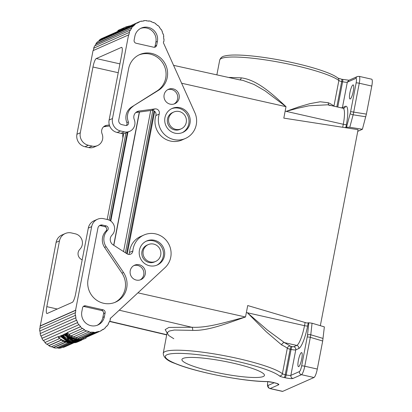 <?xml version="1.0" encoding="UTF-8"?>
<svg xmlns="http://www.w3.org/2000/svg" width="412" height="412" viewBox="0 0 412 412"><rect width="100%" height="100%" fill="white"/><g stroke="black" fill="none" stroke-linecap="round" stroke-linejoin="round"><path stroke-width="0.62" d="M126.566 253.519L154.037 110.885M154.685 111.358L127.231 253.936M152.816 110.426L125.403 252.767M127.916 132.123L110.787 221.074M110.323 220.755L127.344 132.376M330.115 105.539L327.751 104.787L308.933 105.796L297.819 108.207L286.191 111.369L285.156 111.132L283.811 118.126L344.375 127.535L345.848 127.473L346.518 127.174L350.174 113.599A2.627 0.5 15.1 0 0 353.141 114.794L353.702 112.115A2.627 0.391 -169.1 0 0 350.581 111.822L350.174 113.599M239.29 79.81L242.833 80.355L254.003 84.45L265.024 90.825L286.016 106.672C272.471 94.034 256.995 79.768 241.252 77.863A2.627 1.56 -85.9 0 1 240.103 79.763M371.789 86.062L366.392 114.103L353.702 112.115L359.264 83.234L371.789 86.062A7.874 1.633 102.7 0 0 371.686 79.197L359.161 76.364A7.874 1.633 102.7 0 1 359.264 83.234A2.627 0.391 10.9 0 0 356.143 82.941L350.581 111.822M109.144 220.111L125.918 132.994M342.712 127.277L343.289 124.27L286.17 111.364A61.532 9.172 -169.1 0 0 285.156 111.132L286.016 106.672L181.723 83.255M346.518 127.174L349.778 127.282L362.411 129.26L366.392 114.103M352.955 84.934A7.22 1.499 102.7 0 1 353.197 84.903A7.22 1.499 102.7 0 1 353.182 91.737A7.22 1.499 102.7 0 1 350.257 98.957A7.22 1.499 102.7 0 1 350.015 98.988A7.22 1.499 102.7 0 1 350.025 92.154A7.22 1.499 102.7 0 1 352.955 84.934M337.763 107.048L342.635 81.746A3.94 0.587 -169.1 0 0 347.316 82.184L355.901 78.383A5.253 1.092 102.7 0 1 356.143 82.941M320.335 325.681L358.079 129.662L344.375 127.535M362.411 129.26L357.76 131.33M334.317 106.27A3.94 0.587 10.9 0 1 333.947 106.054A61.532 9.172 -169.1 0 0 328.338 102.753L320.206 101.774L309.942 103.639L298.412 107.002L286.17 111.364M327.761 104.787L343.047 108.243A18.38 3.811 -77.3 0 1 343.289 124.27A2.627 0.391 10.9 0 0 346.41 124.563A21.007 4.357 -77.3 0 0 345.431 106.342A2.627 2.539 -113.9 0 1 343.989 108.176L343.047 108.243M328.338 102.753A2.627 2.245 -64.7 0 0 329.044 105.081M120.186 30.375L120.381 29.381L121.473 28.892L121.282 29.891M229.299 77.42L241.252 77.863M306.734 322.987L247.715 305.544L306.734 322.987L308.851 322.766L307.476 335.327A2.627 1.231 6.3 0 1 310.777 334.781L310.329 337.335A2.627 0.391 -169.1 0 0 307.213 337.042L307.476 335.327M308.186 323.059L307.625 325.969A21.007 4.357 102.7 0 1 298.793 348.537L295.764 349.876A3.94 0.587 10.9 0 1 291.088 349.433L290.146 349.222L285.238 374.714A3.94 0.587 10.9 0 1 282.4 373.741L287.308 348.248C287.767 346.734 288.766 346.013 290.306 346.075L291.253 346.399A2.627 0.546 -77.3 0 0 290.146 349.222A3.94 0.587 10.9 0 1 287.308 348.248A61.532 9.172 -169.1 0 0 281.7 344.952A2.627 2.245 115.3 0 1 284.46 342.635L267.44 330.11L247.385 312.765A61.532 9.172 -169.1 0 0 246.371 312.538L247.715 305.544M246.371 312.538L245.511 316.998C227.98 321.535 207.854 328.215 191.647 327.231A2.627 1.566 -85.1 0 1 192.625 330.383C208.611 331.021 228.423 322.771 245.511 316.998L137.907 292.839M317.297 369.049L322.694 341.007L310.329 337.335L304.767 366.222L317.297 369.049A7.874 1.633 -77.3 0 1 313.98 377.516L282.704 391.364A7.874 1.633 102.7 0 1 282.441 391.4L269.917 388.567A7.874 1.633 102.7 0 0 270.179 388.537L282.704 391.364M305.096 322.591L304.504 325.671L247.385 312.765L266.049 331.593L281.7 344.952M322.694 341.007L324.357 326.881L312.049 323.219L308.851 322.766M301.404 352.626A7.22 1.499 -77.3 0 0 298.479 359.846A7.22 1.499 -77.3 0 0 298.463 366.68A7.22 1.499 -77.3 0 0 298.705 366.644A7.22 1.499 -77.3 0 0 301.636 359.424A7.22 1.499 -77.3 0 0 301.646 352.59A7.22 1.499 -77.3 0 0 301.404 352.626M299.442 371.567A2.627 2.539 66.1 0 0 301.455 374.683L292.87 378.484C291.392 377.984 290.718 376.944 290.857 375.368L295.764 349.876A2.627 2.539 66.1 0 0 293.751 346.76L292.19 346.61A2.627 0.546 102.7 0 0 291.088 349.433L286.175 374.93A3.94 0.587 -169.1 0 0 290.857 375.368L299.442 371.567A5.253 1.092 -77.3 0 0 301.651 365.923L307.213 337.042M290.306 346.075L284.46 342.635L296.779 345.421L293.751 346.76M156.668 45.232A2.627 2.539 66.1 0 1 153.671 47.215L136.135 43.255A2.627 2.539 66.1 0 1 134.121 40.139L134.858 36.318A11.814 11.423 -113.9 0 1 141.347 28.062A11.814 11.423 -113.9 0 1 153.238 29.819A11.814 11.423 -113.9 0 1 157.405 41.411L156.668 45.232L155.133 45.912L155.87 42.091A11.814 11.423 -113.9 0 0 152.033 30.776A11.814 11.423 -113.9 0 0 140.59 28.428M274.258 382.722L268.166 385.421A5.253 1.092 102.7 0 1 267.785 381.636M277.137 383.587L278.764 384.731C279.228 384.226 277.652 383.531 274.037 382.64A2.627 0.546 102.7 0 1 273.949 382.65A2.627 0.546 102.7 0 1 273.872 382.604M278.764 384.731L270.179 388.537A2.627 2.539 66.1 0 1 268.166 385.421M232.996 363.111A42.009 6.262 -169.1 0 0 181.934 359.511A42.009 6.262 -169.1 0 0 213.375 371.804A42.009 6.262 -169.1 0 0 264.437 375.399A42.009 6.262 -169.1 0 0 232.996 363.111M173.802 338.716L168.647 335.471L167.19 332.819L169.203 331.052L174.317 330.027L192.625 330.383M292.87 378.484C291.511 378.788 288.91 378.54 285.073 377.747L284.136 377.536A6.566 0.978 10.9 0 1 279.403 375.914A58.906 8.781 -169.1 0 0 198.363 354.711A58.906 8.781 -169.1 0 0 177.026 364.162A58.906 8.781 -169.1 0 0 266.713 381.538A2.627 2.003 -89.3 0 0 267.172 381.61L273.007 382.439A2.627 0.546 -77.3 0 0 273.094 382.424A6.566 0.978 -169.1 0 0 266.713 381.538M129.239 32.455L93.673 48.209A18.38 17.768 -113.9 0 1 94.652 45.886L130.218 30.133A18.38 17.768 -113.9 0 0 129.239 32.455L93.673 48.209M122.879 133.545A19.694 19.04 66.1 0 0 122.889 137.917M143.149 21.033L143.979 20.667A18.38 17.768 -113.9 0 1 146.471 20.6L146.466 20.863A18.118 17.515 -113.9 0 1 148.912 21.146L148.953 20.888A18.38 17.768 -113.9 0 1 151.379 21.527L151.307 21.774A18.118 17.515 -113.9 0 1 153.599 22.737L153.707 22.506A18.38 17.768 -113.9 0 1 155.885 23.803L155.746 24.014A18.118 17.515 -113.9 0 1 157.708 25.58L157.621 25.503M157.873 25.389A18.38 17.768 -113.9 0 1 159.635 27.238L159.444 27.403A18.118 17.515 -113.9 0 1 160.917 29.453L161.133 29.319A18.38 17.768 -113.9 0 1 162.338 31.58L162.107 31.683A18.118 17.515 -113.9 0 1 162.982 34.052L163.229 33.985A18.38 17.768 -113.9 0 1 163.785 36.483L163.543 36.591M109.201 321.942L109.546 321.787A18.38 17.768 66.1 0 0 110.365 319.398L110.117 319.326A18.118 17.515 66.1 0 0 110.395 318.105L110.648 318.162L110.359 318.291M150.231 261.929A9.188 8.884 -113.9 0 1 143.077 253.854A9.188 8.884 -113.9 0 1 148.227 244.604A9.188 8.884 -113.9 0 1 153.671 244.084A9.188 8.884 -113.9 0 1 160.824 252.154A9.188 8.884 -113.9 0 1 155.674 261.409A9.188 8.884 -113.9 0 1 150.231 261.929M155.674 261.409L154.443 261.95A9.188 8.884 -113.9 0 1 149.005 262.47A9.188 8.884 -113.9 0 1 141.852 254.4A9.188 8.884 -113.9 0 1 147.002 245.145L148.227 244.604M175.759 129.358A9.188 8.884 66.1 0 0 181.203 128.838A9.188 8.884 66.1 0 0 186.353 119.588A9.188 8.884 66.1 0 0 179.199 111.513A9.188 8.884 66.1 0 0 173.756 112.033A9.188 8.884 66.1 0 0 168.606 121.288A9.188 8.884 66.1 0 0 175.759 129.358M181.203 128.838L179.977 129.383A9.188 8.884 -113.9 0 1 174.534 129.904A9.188 8.884 -113.9 0 1 167.38 121.828A9.188 8.884 -113.9 0 1 172.53 112.579L173.756 112.033M342.516 79.465A2.627 0.546 102.7 0 1 342.604 79.454A2.627 0.546 102.7 0 1 342.635 81.746L341.697 81.53A3.94 0.587 10.9 0 1 338.86 80.561L333.926 106.183M78.239 340.451L80.659 339.972L76.478 340.317L74.474 339.885L78.275 340.003L70.045 338.453C73.897 340.776 77.837 341.316 81.875 340.065L81.555 340.209C77.147 341.553 72.898 340.812 68.814 337.979L67.053 337.15L68.469 339.133A19.168 18.53 -113.9 0 1 63.407 335.677L63.639 334.477L64.73 333.993L64.499 335.193C70.977 339.715 78.126 340.734 85.948 338.262L80.35 340.302L78.239 340.451L78.301 340.116M103.103 309.809A2.627 2.539 -113.9 0 1 105.117 312.924L104.38 316.746A11.814 11.423 66.1 0 1 97.891 325.006A11.814 11.423 66.1 0 1 86 323.245A11.814 11.423 66.1 0 1 81.834 311.652L82.57 307.831A2.627 2.539 -113.9 0 1 85.567 305.848L103.103 309.809L101.573 310.488L84.033 306.523A2.627 2.539 -113.9 0 0 83.306 306.471M59.606 338.571L46.762 344.257A18.38 17.768 66.1 0 1 44.882 342.532L58.061 336.697A18.38 17.768 66.1 0 0 58.653 337.294M58.061 336.697L44.882 342.532M163.785 36.483L163.533 36.519A18.118 17.515 -113.9 0 1 163.744 39.027L163.997 39.027A18.38 17.768 -113.9 0 1 163.863 41.571L163.61 41.53A18.118 17.515 -113.9 0 1 163.415 42.771L194.861 112.667A19.694 19.04 66.1 0 1 185.457 138.442A19.694 19.04 66.1 0 1 164.795 134.781A19.694 19.04 66.1 0 1 159.228 114.057A3.94 3.806 -113.9 0 0 154.984 108.897L138.973 111.055A6.304 6.092 66.1 0 0 134.163 119.264L134.42 120.005A9.188 8.884 66.1 0 1 129.744 131.31L126.371 132.808A9.188 8.884 66.1 0 1 120.932 133.328L117.173 132.479L120.546 130.985A10.501 10.156 66.1 0 1 112.491 118.522L128.59 34.902L93.024 50.655L76.92 134.276A10.501 10.156 -113.9 0 0 84.98 146.739L88.74 147.584A9.188 8.884 66.1 0 0 94.178 147.063L97.551 145.57A9.188 8.884 66.1 0 0 102.228 134.266L101.965 133.524A6.304 6.092 66.1 0 1 106.775 125.315L109.34 124.97M154.984 108.897L151.611 110.39L135.805 112.522M120.546 130.985L124.306 131.835A9.188 8.884 66.1 0 0 129.744 131.31M82.173 259.941L80.994 259.189A6.304 6.092 -113.9 0 1 79.614 249.584L80.129 249.013A9.188 8.884 -113.9 0 0 81.983 240.052A9.188 8.884 -113.9 0 0 75.221 233.795L71.461 232.945A10.501 10.156 -113.9 0 0 65.245 233.537L61.872 235.031A10.501 10.156 -113.9 0 0 56.104 242.369L40.252 326.047A18.118 17.515 66.1 0 0 39.959 328.4M126.036 27.784L139.174 21.851L139.271 22.093A18.118 17.515 -113.9 0 0 138.792 22.299L137.026 23.082M89.064 331.897L75.885 337.732L89.064 331.897A18.38 17.768 66.1 0 0 91.526 332.366L91.546 332.103A18.118 17.515 66.1 0 0 94.003 332.216L80.84 338.309A18.38 17.768 66.1 0 0 83.317 338.067L96.444 331.974A18.118 17.515 66.1 0 0 98.818 331.387L98.901 331.639A18.38 17.768 66.1 0 0 100.554 331.006A18.38 17.768 66.1 0 0 101.198 330.702L101.084 330.465A18.118 17.515 66.1 0 0 103.191 329.229L103.335 329.446L101.409 330.3M80.84 338.309L94.018 332.474A18.38 17.768 66.1 0 0 96.49 332.232M64.818 335.054L65.493 334.755C69.242 337.521 73.563 338.994 78.455 339.164A19.168 18.53 -113.9 0 0 83.466 338.922C76.529 340.271 70.313 338.978 64.818 335.054L65.05 333.849L65.977 333.756M58.241 336.516A18.118 17.515 66.1 0 0 58.715 336.995M118.388 30.297L117.889 31.394M68.583 338.546A18.118 17.515 66.1 0 0 70.606 339.313M62.624 336.022L63.175 334.683L62.624 336.022C65.158 339.045 68.15 340.961 71.595 341.775L80.072 340.832L70.957 342.058C67.511 341.244 64.524 339.323 61.985 336.305L61.666 336.45C63.937 339.158 66.6 340.992 69.659 341.939L67.099 341.491L61.033 336.728L58.55 337.83C65.029 342.346 72.177 343.371 80 340.899L80.917 340.487C77.446 341.584 73.985 341.316 70.54 339.679L71.74 340.688A19.168 18.53 -113.9 0 1 67.578 339.215L67.671 338.736M75.556 315.293L39.737 331.063L75.556 315.293A18.118 17.515 66.1 0 0 75.937 317.786L75.69 317.837A18.38 17.768 66.1 0 0 76.416 320.299L41.087 335.965A18.118 17.515 66.1 0 0 42.122 338.267L41.895 338.391A18.38 17.768 66.1 0 0 43.25 340.564L79.022 324.661A18.118 17.515 66.1 0 0 80.634 326.603L67.274 332.618A18.38 17.768 66.1 0 0 69.154 334.338L82.333 328.503A18.38 17.768 66.1 0 1 80.453 326.778L67.274 332.618M78.017 341.775L72.193 343.031A19.168 18.53 -113.9 0 1 67.316 342.563C71.204 343.124 74.994 342.763 78.687 341.476L78.017 341.775M88.74 147.584L92.108 146.09L88.353 145.245A10.501 10.156 -113.9 0 1 80.294 132.782L76.92 134.276M151.611 110.39A3.94 3.806 -113.9 0 1 155.854 115.551A19.694 19.04 66.1 0 0 161.422 136.274A19.694 19.04 66.1 0 0 182.083 139.936L185.457 138.442M119.928 63.886L96.274 58.545L121.416 47.406A7.874 1.633 -77.3 0 1 121.679 47.37A7.874 1.633 -77.3 0 1 121.782 54.24L109.118 120.016A10.501 10.156 66.1 0 0 117.173 132.479M118.203 31.25L118.399 30.256L119.068 29.958L118.877 30.952M123.487 272.466L106.116 246.731A12.865 12.437 66.1 0 1 107.496 230.385A2.652 2.565 66.1 0 0 106.162 225.9L102.434 225.055A3.94 3.806 66.1 0 0 97.938 228.032L88.075 279.259A20.234 19.565 66.1 0 0 95.203 299.112A20.234 19.565 66.1 0 0 115.576 302.125A20.234 19.565 66.1 0 0 123.487 272.466L121.952 273.146L104.586 247.411A12.865 12.437 66.1 0 1 105.961 231.065A2.652 2.565 66.1 0 0 104.633 226.579L100.899 225.735A3.94 3.806 66.1 0 0 99.374 225.709M96.274 58.545A7.874 1.633 -77.3 0 0 92.963 67.007L80.294 132.782M62.943 335.883C65.477 338.901 68.469 340.817 71.915 341.636L74.557 341.651L67.578 339.215M154.397 47.272A2.627 2.539 66.1 0 0 155.133 45.912M98.818 331.387L85.645 337.222L85.727 337.474L98.901 331.639M85.727 337.474A18.38 17.768 66.1 0 0 87.375 336.841L100.554 331.006M170.156 104.148A7.874 7.617 -113.9 0 1 164.028 97.232A7.874 7.617 -113.9 0 1 168.441 89.301A7.874 7.617 -113.9 0 1 173.102 88.853A7.874 7.617 -113.9 0 1 179.235 95.775A7.874 7.617 -113.9 0 1 174.822 103.706A7.874 7.617 -113.9 0 1 170.156 104.148M167.694 89.682A7.874 7.617 -113.9 0 1 171.572 89.533A7.874 7.617 -113.9 0 1 177.644 96.022A7.874 7.617 -113.9 0 1 174.034 103.999M121.926 28.747A19.168 18.53 66.1 0 0 121.473 28.892M70.54 339.679L70.643 339.127M57.273 309.015L46.814 306.652A7.874 1.633 -77.3 0 0 46.916 313.522A7.874 1.633 -77.3 0 0 47.179 313.486L72.321 302.351A7.874 1.633 -77.3 0 0 75.633 293.885L88.302 228.109L91.675 226.615L75.571 310.236L75.823 310.293A18.118 17.515 66.1 0 0 75.52 312.78L75.262 312.76A18.38 17.768 66.1 0 0 75.303 315.309M119.197 30.812L119.387 29.819L120.062 29.52L119.871 30.514M88.302 228.109A10.501 10.156 66.1 0 1 94.07 220.77L97.443 219.277A10.501 10.156 66.1 0 1 103.659 218.684L107.419 219.534A9.188 8.884 -113.9 0 1 114.175 225.791A9.188 8.884 -113.9 0 1 112.327 234.758L111.812 235.324A6.304 6.092 -113.9 0 0 113.192 244.929L127.071 253.838A3.94 3.806 66.1 0 0 132.865 250.949A19.694 19.04 -113.9 0 1 143.979 235A19.694 19.04 -113.9 0 1 167.859 242.513A19.694 19.04 -113.9 0 1 165.016 267.656L110.648 318.162M139.426 250.177A13.127 12.695 66.1 0 0 144.051 263.057A13.127 12.695 66.1 0 0 157.266 265.009A13.127 12.695 66.1 0 0 164.476 255.837A13.127 12.695 66.1 0 0 159.851 242.956A13.127 12.695 66.1 0 0 146.636 241.005A13.127 12.695 66.1 0 0 139.426 250.177M156.648 265.266A13.127 12.695 66.1 0 0 163.25 256.377A13.127 12.695 66.1 0 0 158.888 243.724A13.127 12.695 66.1 0 0 146.028 241.293M130.037 25.899A19.168 18.53 66.1 0 0 128.807 26.085L128.735 26.476M163.863 41.571L163.59 41.694M93.313 50.527A18.118 17.515 -113.9 0 1 93.915 48.302M128.59 34.902L128.843 34.958A18.118 17.515 -113.9 0 1 129.481 32.548M98.154 41.514A18.118 17.515 -113.9 0 1 99.498 40.319L135.064 24.566L99.338 40.108A18.38 17.768 -113.9 0 1 101.383 38.702L136.949 22.948L137.083 23.175A18.118 17.515 -113.9 0 1 138.792 22.299M69.417 335.857L69.628 334.75A18.118 17.515 66.1 0 1 67.388 332.814L67.032 332.973L66.801 334.173L69.417 335.857A19.168 18.53 -113.9 0 1 67.156 334.019L67.388 332.814M97.114 325.315A11.814 11.423 66.1 0 0 102.851 317.425L103.587 313.604A2.627 2.539 -113.9 0 0 101.573 310.488M71.915 341.636L71.997 341.213M71.245 335.785L84.542 329.724L71.245 335.785A18.38 17.768 66.1 0 0 73.501 336.923L86.772 330.846A18.118 17.515 66.1 0 0 89.121 331.645M84.419 329.95A18.38 17.768 66.1 0 0 86.68 331.088M76.354 337.85L76.169 338.813A19.168 18.53 -113.9 0 1 71.523 337.129L66.481 334.317L66.713 333.112L66.965 333.313M69.571 335.038L71.729 336.074A18.118 17.515 66.1 0 0 72.399 336.413M71.523 337.129L71.729 336.074M95.028 45.722A18.118 17.515 -113.9 0 1 96.145 43.893L95.939 43.739A18.38 17.768 -113.9 0 1 97.51 41.797L133.081 26.044A18.38 17.768 -113.9 0 0 131.505 27.985L95.939 43.739M116.817 31.863L103.644 37.703M109.674 125.964L103.613 126.783M136.284 280.062A7.874 7.617 66.1 0 0 140.945 279.614A7.874 7.617 66.1 0 0 145.364 271.683A7.874 7.617 66.1 0 0 139.23 264.762A7.874 7.617 66.1 0 0 134.564 265.21A7.874 7.617 66.1 0 0 130.151 273.141A7.874 7.617 66.1 0 0 136.284 280.062M140.162 279.908A7.874 7.617 66.1 0 0 143.767 271.935A7.874 7.617 66.1 0 0 137.696 265.441A7.874 7.617 66.1 0 0 133.818 265.591M131.505 27.985L96.145 43.893M109.546 321.787L109.314 321.679A18.118 17.515 66.1 0 1 108.196 323.889L108.413 324.028A18.38 17.768 66.1 0 1 106.981 326.077L106.78 325.907A18.118 17.515 66.1 0 1 105.101 327.7L105.276 327.895A18.38 17.768 66.1 0 1 103.335 329.446M153.707 22.506L153.403 22.639M138.973 54.93A20.234 19.565 -113.9 0 1 163.858 64.926A20.234 19.565 -113.9 0 1 157.039 90.949L131.619 107.017A12.865 12.437 -113.9 0 0 126.85 122.596A2.652 2.565 -113.9 0 1 126.252 125.511M133.153 106.337A12.865 12.437 -113.9 0 0 128.384 121.916A2.652 2.565 -113.9 0 1 125.505 125.454L121.777 124.609A3.94 3.806 -113.9 0 1 118.754 119.938L128.616 68.711A20.234 19.565 -113.9 0 1 139.73 54.575A20.234 19.565 -113.9 0 1 165.191 63.86A20.234 19.565 -113.9 0 1 158.569 90.274L131.619 107.017M148.953 20.888L148.526 21.079M62.068 347.481A18.118 17.515 66.1 0 0 63.252 347.141L63.335 347.388A18.38 17.768 66.1 0 0 64.983 346.76L73.856 342.83M56.434 347.903A18.118 17.515 66.1 0 0 58.437 347.97L58.447 348.228A18.38 17.768 66.1 0 0 60.925 347.986L72.095 343.036M51.438 346.698A18.118 17.515 66.1 0 0 53.55 347.398L53.493 347.651A18.38 17.768 66.1 0 0 55.955 348.114L68.114 342.733M47.03 344.138A18.118 17.515 66.1 0 0 48.977 345.477L48.853 345.704A18.38 17.768 66.1 0 0 51.109 346.842L63.639 341.291M43.492 340.461A18.118 17.515 66.1 0 0 45.068 342.351M75.69 317.837L40.124 333.591A18.38 17.768 66.1 0 0 40.845 336.053M39.99 331.047A18.118 17.515 66.1 0 0 40.361 333.488M75.262 312.76L39.696 328.513A18.38 17.768 66.1 0 0 39.737 331.063M58.55 337.83L58.782 336.625L61.264 335.528L61.733 336.115M61.033 336.728L61.264 335.528M83.894 337.809L85.655 337.258M85.948 338.262L86.123 337.335M65.493 334.755L65.724 333.555M75.823 310.293L40.252 326.047M139.174 21.851A18.38 17.768 -113.9 0 1 141.532 21.084L141.594 21.342A18.118 17.515 -113.9 0 1 144.009 20.924L143.979 20.667M73.521 336.913A18.118 17.515 66.1 0 0 75.896 337.68M76.169 338.813C72.275 338.257 68.825 336.856 65.812 334.611L66.044 333.411L66.713 333.112M76.328 337.969L77.533 338.087M78.501 338.128L78.651 338.134A18.118 17.515 66.1 0 0 80.834 338.175M61.666 336.45L61.898 335.244L62.217 335.105L62.691 335.687M63.175 334.683L63.515 335.111M67.151 338.453L67.661 338.782M68.469 337.835L68.469 339.133M82.333 328.503L82.488 328.297A18.118 17.515 66.1 0 0 84.542 329.724M48.977 345.477L61.321 340.008M53.55 347.398L65.652 342.037M58.437 347.97L69.736 342.964M72.62 342.99L63.252 347.141M58.447 348.228L70.246 343.005M123.657 28.835L123.847 27.841L126.33 26.744L126.16 27.614M122.704 29.257L122.894 28.263L123.214 28.124L123.018 29.118M79.006 341.337C74.423 342.913 69.782 343.098 65.091 341.898A19.168 18.53 -113.9 0 1 60.585 339.503C66.641 342.712 73.006 343.227 79.681 341.038L79.006 341.337M106.981 326.077L106.44 326.319M61.481 340.111L48.853 345.704M41.895 338.391L77.466 322.637A18.38 17.768 66.1 0 0 78.821 324.811M41.087 335.965L76.653 320.212A18.118 17.515 66.1 0 0 77.688 322.514L77.466 322.637M77.688 322.514L42.122 338.267M116.781 31.77A18.38 17.768 -113.9 0 1 117.544 31.482M92.108 146.09A9.188 8.884 66.1 0 0 97.551 145.57M130.218 30.133L130.444 30.261A18.118 17.515 -113.9 0 1 131.716 28.14M60.585 339.503L60.641 339.21M119.382 29.86L119.068 29.958M121.746 29.685L122.256 28.546L122.065 29.54M114.804 302.444A20.234 19.565 66.1 0 0 121.952 273.146M117.533 31.549L118.079 30.395M74.474 339.885L74.541 339.534M61.985 336.305L62.217 335.105M63.335 347.388L73.511 342.882M53.493 347.651L65.987 342.12M74.593 342.779L77.343 342.073A19.168 18.53 -113.9 0 1 74.593 342.779L74.608 342.696M81.875 340.065L81.931 339.776M66.481 334.317L65.812 334.611M78.455 339.164L78.651 338.134M83.466 338.922L83.662 337.912M120.371 29.422L120.062 29.52M46.814 306.652L59.477 240.876A10.501 10.156 -113.9 0 1 65.245 233.537M40.005 325.99L75.571 310.236M91.526 332.366L78.347 338.201A18.38 17.768 66.1 0 1 75.885 337.732M94.003 332.216L94.018 332.474M97.443 219.277A10.501 10.156 66.1 0 0 91.675 226.615M135.064 24.566A18.118 17.515 -113.9 0 0 133.267 26.229L133.081 26.044M67.099 341.491L67.202 340.951M128.755 254.436A3.94 3.806 66.1 0 0 129.492 252.443A19.694 19.04 -113.9 0 1 140.605 236.493L143.979 235M123.837 27.913L123.214 28.124M182.176 132.695A13.127 12.695 66.1 0 0 188.887 119.423A13.127 12.695 66.1 0 0 178.71 108.232A13.127 12.695 66.1 0 0 171.557 108.722M175.023 133.184A13.127 12.695 66.1 0 0 182.794 132.437A13.127 12.695 66.1 0 0 190.153 119.222A13.127 12.695 66.1 0 0 179.936 107.686A13.127 12.695 66.1 0 0 172.165 108.433A13.127 12.695 66.1 0 0 164.805 121.648A13.127 12.695 66.1 0 0 175.023 133.184M67.156 334.019L66.801 334.173M70.957 342.058L71.039 341.636M122.879 28.335L122.256 28.546M128.786 26.188L126.33 26.744M134.904 24.354A18.38 17.768 -113.9 0 1 136.949 22.948M64.499 335.193L63.407 335.677M113.676 245.238L139.323 112.049M113.825 245.336L139.498 112.023M342.295 108.073A2.627 2.539 -113.9 0 0 342.403 107.681A3.94 0.587 10.9 0 1 340.791 107.733M336.825 106.837L341.697 81.53A2.627 0.546 -77.3 0 0 341.661 79.243L349.072 80.247M365.774 116.771L353.141 114.794L349.778 127.282M355.901 78.383A2.627 2.539 -113.9 0 1 357.343 76.55L348.758 80.35L347.316 82.184L342.403 107.681L345.431 106.342M345.848 127.473L346.41 124.563M357.343 76.55L359.161 76.364M338.86 80.561A2.627 2.503 -50.6 0 0 338.02 78.151C335.986 76.519 332.891 74.86 328.74 73.171C321.937 70.39 313.125 67.645 302.31 64.931C289.1 61.656 275.746 59.081 262.253 57.206C251.202 55.708 241.993 54.976 234.619 55.017C230.452 55.038 227.141 55.368 224.684 55.996C222.274 56.362 220.616 57.726 219.709 60.09A61.532 9.172 -169.1 0 1 273.779 61.244A61.532 9.172 -169.1 0 1 338.86 80.561M119.222 310.195L191.647 327.231L168.889 327.432L165.166 329.621L167.164 332.973M307.625 325.969A2.627 0.391 10.9 0 1 304.504 325.671A18.38 3.811 102.7 0 1 296.779 345.421A2.627 2.539 66.1 0 1 298.793 348.537M301.651 365.923A2.627 0.391 10.9 0 1 304.767 366.222A7.874 1.633 -77.3 0 1 301.455 374.683L313.98 377.516M285.073 377.747A2.627 0.546 -77.3 0 0 286.175 374.93L285.238 374.714A2.627 0.546 102.7 0 1 284.136 377.536M312.049 323.219L310.777 334.781L323.085 338.443M292.19 346.61L291.253 346.399M157.405 41.411L155.87 42.091M109.752 321.278L166.829 334.704M272.935 382.387A2.627 0.546 -77.3 0 0 273.007 382.439L277.446 383.629M274.037 382.64L273.094 382.424M167.169 332.329L163.255 353.275A61.532 9.172 -169.1 0 1 217.325 354.428A61.532 9.172 -169.1 0 1 282.4 373.741A2.627 2.503 129.4 0 1 279.403 375.914M85.567 305.848L84.033 306.523M138.973 111.055L135.955 112.394M124.306 131.835L120.932 133.328M88.353 145.245L84.98 146.739M107.496 230.385L105.961 231.065M104.633 226.579L106.162 225.9M118.223 72.713L92.963 67.007M103.762 126.649L106.775 125.315M159.228 114.057L155.854 115.551M104.38 316.746L102.851 317.425M158.569 90.274L157.039 90.949M105.117 312.924L103.587 313.604M109.118 120.016L112.491 118.522M121.9 47.519L121.416 47.406M106.116 246.731L104.586 247.411M128.384 121.916L126.85 122.596M59.477 240.876L56.104 242.369M100.899 225.735L102.434 225.055M129.492 252.443L132.865 250.949M150.715 110.514L123.549 251.578M173.746 65.39L239.573 79.871M107.182 219.478L123.739 133.503M337.928 78.084L341.661 79.243M109.674 321.484L166.788 334.925M267.723 381.63L267.465 384.947L267.79 386.667L268.572 387.852L269.917 388.567M163.255 353.275C163.394 357.492 167.375 360.907 175.208 363.518C195.319 372.082 243.837 381.615 267.172 381.61M216.892 74.737L219.709 60.09"/></g></svg>
